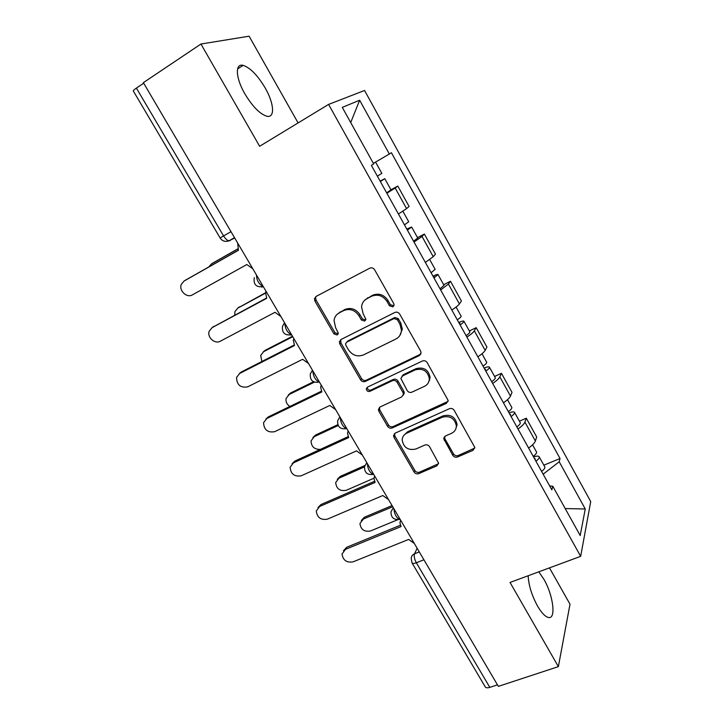 <?xml version="1.0" encoding="UTF-8"?>
<svg xmlns="http://www.w3.org/2000/svg" width="724" height="724" viewBox="0 0 724 724"><rect width="100%" height="100%" fill="white"/><g stroke="black" fill="none" stroke-linecap="round" stroke-linejoin="round"><path stroke-width="1.09" d="M392.861 306.886L394.091 304.958L393.756 303.591L374.616 269.771C373.331 267.934 371.702 267.4 369.738 268.179L316.035 296.451L314.451 298.713L314.922 301.084L333.936 333.854L337.221 334.968L338.352 333.321L335.574 327.556L334.054 320.424C334.551 317.012 336.28 314.497 339.248 312.868L343.683 310.596C349.783 308.243 354.86 309.944 358.914 315.691L361.367 319.972L364.706 321.094L365.892 319.311L363.095 313.564L361.557 306.786C361.982 303.103 363.792 300.379 366.987 298.614L371.521 296.288C377.765 293.872 382.924 295.582 387.005 301.419L389.467 305.763L392.861 306.886M364.878 300.062L372.489 295.274C378.715 292.858 383.865 294.568 387.928 300.379L390.381 304.714L393.91 305.754M365.692 320.017L362.362 318.895L361.367 319.972M528.167 575.743C528.611 585.2 531.724 595.282 537.489 605.979C541.398 612.649 544.946 616.459 548.159 617.409C556.439 620.07 553.362 595.3 543.833 579.191L538.765 571.824M265.174 87.948C257.617 75.269 250.26 67.739 243.119 65.359C234.875 63.124 235.572 77.948 244.866 93.849C252.567 106.573 259.871 114.021 266.767 116.202C275.211 118.356 274.152 103.405 265.174 87.948M452.781 455.324C453.993 457.043 455.568 457.595 457.523 456.989L472.998 450.346L474.817 447.459L454.201 410.363C452.971 408.608 451.369 408.055 449.396 408.707L395.232 433.124L393.548 435.622L394.01 437.396L414.083 471.994C415.277 473.686 416.825 474.238 418.716 473.641L436.834 465.867L438.581 463.206L429.558 446.699C428.346 444.979 426.78 444.436 424.861 445.052L415.857 449.016C408.155 450.627 403.585 447.613 402.155 439.975C402.345 436.844 403.865 434.59 406.716 433.187L442.373 417.196C449.93 415.431 454.591 418.273 456.355 425.721C456.328 429.223 454.726 431.757 451.55 433.305L445.522 435.957L443.749 438.708L452.781 455.324L453.486 453.867C454.69 455.586 456.265 456.138 458.211 455.523L474.79 448.047M580.666 556.349L510.031 582.44L558.367 666.632L498.356 686.37L143.37 82.654L200.937 44.028L259.644 146.275L328.587 104.41L580.666 556.349L590.721 501.569L364.561 90.473L328.587 104.41M419.287 355.593L421.069 352.778L420.608 351.013L399.693 314.089C398.426 312.27 396.815 311.727 394.842 312.469L340.986 339.511L339.357 341.864L339.837 344.027L360.606 379.838C361.846 381.575 363.403 382.118 365.285 381.448L419.287 355.593L420.861 353.909M427.187 362.652L448.183 400.526L446.382 403.386L392.227 427.938C390.345 428.572 388.788 428.029 387.575 426.309L378.869 411.304L378.399 409.422L380.073 406.96L401.711 396.906L403.431 394.281L402.969 392.48L397.132 382.317C395.892 380.562 394.318 380.019 392.399 380.697L369.901 391.349C367.828 391.802 366.625 390.969 366.299 388.842L367.466 387.141L422.363 361.014C424.327 360.317 425.938 360.86 427.187 362.652M298.098 122.926L249.101 36.2L200.937 44.028M558.367 666.632L570.005 604.214L549.471 567.869M497.451 684.841L489.813 687.366C487.343 688.108 485.786 687.891 485.143 686.714L412.11 563.046M230.992 231.671L220.096 237.934L133.352 91.061C133.062 90.672 134.076 89.685 136.383 88.102L223.58 235.943C225.363 238.802 227.155 240.431 228.965 240.83L234.712 237.988M143.696 83.206L136.383 88.102M398.417 214.005L406.589 208.612L395.177 188.023L386.878 193.254M395.177 188.023L397.784 186.041L390.978 189.815M406.589 208.612L409.078 206.458L397.784 186.041M417.54 237.662L424.364 234.06L422.011 236.449L414.019 242.042M425.359 262.432L433.233 256.685L435.468 254.124L424.364 234.06M443.658 284.704L450.491 281.265L448.391 284.043L440.681 289.989M451.83 310.026C455.83 307.438 458.355 305.41 459.423 303.935L461.414 300.994L450.491 281.265M469.333 330.959L476.184 327.673L474.329 330.841C473.333 332.416 470.862 334.506 466.899 337.113M477.849 356.814C481.786 354.181 484.22 352.045 485.171 350.398L486.926 347.077L476.184 327.673M429.205 380.353L429.739 380.109M494.583 376.444L501.451 373.312L499.822 376.842C498.945 378.598 496.555 380.797 492.664 383.439M503.433 402.806C507.307 400.146 509.651 397.901 510.483 396.082L512.013 392.399L501.451 373.312M457.034 424.382L457.061 424.373C455.296 416.906 450.654 414.074 443.115 415.838L442.373 417.196M519.416 421.178L526.294 418.201L524.9 422.083C524.131 424.002 521.832 426.309 518.004 428.988M528.592 448.038C532.393 445.332 534.656 442.988 535.38 440.997L536.683 436.97L526.294 418.201M543.145 474.202L559.199 461.767L585.264 508.99L580.196 535.534L552.792 486.229L551.851 489.84L371.376 165.38L373.693 163.914L342.28 107.378L359.656 100.229L389.349 154.031L373.385 163.352M559.199 461.767L560.041 458.527L391.413 152.719L389.349 154.031M543.851 465.179L560.041 458.527M552.792 486.229L549.679 485.94M359.656 100.229L350.706 122.537M565.209 508.565L585.264 508.99M337.411 314.098L344.724 309.546C350.805 307.202 355.873 308.895 359.918 314.632L362.362 318.895M316.071 296.433L315.583 297.7L316.053 300.071L334.995 332.75L338.208 333.891M340.742 339.647L340.877 342.895L361.584 378.607C362.815 380.344 364.371 380.878 366.253 380.209L420.11 354.407M397.367 319.691L393.983 318.56L346.687 342.181L345.547 343.855L345.882 345.348L348.443 349.773C352.425 355.412 357.448 357.122 363.511 354.905L395.865 339.04C399.34 337.194 401.205 334.271 401.467 330.271L399.947 324.234L397.367 319.691L398.254 318.605L394.879 317.474L393.983 318.56M347.719 341.049L346.687 342.181L347.719 341.049L394.879 317.474M399.766 335.637L402.345 329.158L400.834 323.139L399.947 324.234M398.254 318.605L400.834 323.139M379.466 407.331L379.783 409.983L388.462 424.952C389.675 426.662 391.222 427.205 393.105 426.572L448.084 401.368M403.277 395.15L404.291 392.996L403.82 391.204L398.01 381.068C396.779 379.313 395.204 378.779 393.286 379.448L370.851 390.082L369.901 391.349M367.321 387.213L367.258 387.584C367.584 389.702 368.778 390.535 370.851 390.082M424.59 386.272C427.64 384.716 429.223 382.218 429.341 378.779C427.703 370.95 423.006 367.982 415.259 369.873L402.607 375.865L400.87 378.516L407.169 390.526C408.408 392.281 409.992 392.824 411.92 392.155L424.59 386.272M428.472 382.525L430.128 377.521C428.49 369.72 423.812 366.76 416.083 368.643L415.259 369.873M401.92 376.299L403.467 374.625L416.083 368.643M444.536 436.653L444.925 438.871L453.486 453.867M455.839 428.861L457.052 424.336L456.355 425.721M403.711 435.54L407.549 431.803L443.115 415.838M394.517 433.576L394.879 436.011L414.879 470.519C416.083 472.202 417.621 472.745 419.504 472.157L438.545 463.722M380.263 181.353L380.797 180.982L380.2 181.235M380.344 181.507L384.797 178.692L380.109 181.09M386.625 192.801L391.014 189.887M237.753 248.993L211.471 263.889L208.856 266.903M377.367 176.158L381.838 173.353M373.412 163.398L375.557 162.085L381.847 173.371M212.711 263.111L237.716 248.911M237.68 243.056L238.44 250.278L184.059 281.048L181.272 284.423C178.692 290.623 186.892 298.333 192.376 294.876L246.83 264.531L252.803 268.767M185.48 280.161L238.395 250.187M407.169 229.734L407.657 229.282L406.997 229.427M407.395 230.142L411.639 227.037L406.779 229.028M413.567 241.237L417.73 238.006M265.455 293.184L237.789 308.116L234.92 311.655L234.766 315.076M404.472 224.874L408.707 221.752M237.924 308.008L265.518 292.795M433.622 277.292L434.056 276.758L433.35 276.794M433.984 277.935L438.029 274.568C437.794 274.134 436.11 274.668 432.997 276.161M440.056 288.849L443.993 285.31M292.749 336.705L263.681 351.638L260.676 355.457L261.898 361.484M431.106 272.767L435.115 269.328M263.228 351.9L265.156 350.298L292.487 336.253M266.025 291.256L265.563 292.559L266.722 298.315L212.096 327.646L209.127 331.348C207.001 337.375 214.956 344.425 220.277 341.239L274.966 312.316L280.894 316.533M212.358 327.456L266.541 298.007M293.881 338.633L293.329 340.28L294.505 345.529L239.671 373.466L236.549 377.448C236.811 384.969 240.531 388.1 247.717 386.833L302.614 359.294L308.496 363.475M239.255 373.702L241.318 371.973L294.206 345.004M459.631 324.044L460.012 323.429L459.251 323.366M460.12 324.922C462.699 323.176 463.984 321.972 463.966 321.293C463.641 320.696 461.912 321.103 458.772 322.506M466.084 335.655C468.654 333.9 469.921 332.669 469.894 331.963L469.804 331.809M314.397 382.145L289.175 394.489L286.052 398.526C285.6 401.793 286.867 404.435 289.853 406.472M457.287 319.845C459.876 318.098 461.17 316.904 461.161 316.234L461.079 316.098M288.243 395.051L290.541 393.014L313.519 381.765M485.198 370.018L485.533 369.331L484.727 369.168M485.813 371.113C488.338 369.34 489.56 368.045 489.469 367.231C489.062 366.489 487.279 366.769 484.121 368.082M491.677 381.666C494.202 379.883 495.406 378.571 495.297 377.729L495.189 377.539M338.189 425.531L314.261 436.663L311.058 440.88C311.293 446.681 314.388 449.514 320.334 449.396M483.035 366.118C485.569 364.344 486.799 363.059 486.709 362.262L486.619 362.091M312.922 437.522L315.537 435.061L337.818 424.68M510.339 415.223L510.637 414.463L509.777 414.2M511.081 416.544C513.56 414.725 514.719 413.35 514.556 412.418C514.067 411.522 512.23 411.685 509.053 412.906M516.846 426.916C519.316 425.097 520.466 423.703 520.284 422.735L520.158 422.508M364.498 466.899L338.968 478.193L335.683 482.555C336.407 488.809 339.909 491.388 346.181 490.311L373.946 478.22M456.364 425.812L457.016 425.504M508.348 411.63C510.827 409.82 511.995 408.454 511.841 407.531L511.723 407.313M337.284 479.324L340.153 476.455L364.733 465.568M321.266 385.204L320.642 387.141L321.827 391.937L266.785 418.535L263.545 422.735C264.025 429.902 267.744 432.88 274.695 431.676L329.791 405.467L335.628 409.63M265.88 419.069L268.314 416.888L321.411 391.213M348.19 430.988L347.502 433.16L348.687 437.567L293.455 462.853L290.125 467.242C290.776 474.075 294.478 476.926 301.238 475.786L356.516 450.871L362.308 454.998M292.116 463.695L294.876 461.061L348.163 436.635M374.661 476.003L373.937 478.374L375.095 482.428L319.691 506.447L316.27 510.981C317.076 517.515 320.768 520.239 327.348 519.171L382.797 495.524L388.544 499.623M444.364 437.522L443.857 437.839M317.981 507.569L321.003 504.519L374.48 481.306M535.072 459.686L535.317 458.853L534.412 458.5M535.923 461.215C538.357 459.369 539.461 457.912 539.226 456.853C538.656 455.821 536.774 455.867 533.579 456.998M541.597 471.414C544.023 469.559 545.109 468.093 544.855 466.998L544.72 466.745M392.725 506.719L363.294 519.081L359.946 523.552C360.796 529.543 364.272 532.031 370.398 531.018L397.711 519.723M533.235 456.382C535.679 454.536 536.783 453.088 536.556 452.048L536.421 451.803M361.312 520.466L364.389 517.217L392.055 505.587M400.689 520.275L399.929 522.809L401.069 526.556L345.502 549.344L342.018 553.978C342.941 560.24 346.615 562.865 353.031 561.86L408.644 539.425L414.345 543.498M343.484 550.711L346.715 547.272L400.372 525.235M417.142 548.249L414.553 553.788C413.82 556.15 414.409 559.136 416.327 562.765L489.813 687.366M419.296 551.914L414.553 553.788C412.463 554.711 411.35 556.267 411.232 558.476L411.965 562.801C412.427 563.679 413.884 563.67 416.327 562.765L423.92 559.788M510.483 396.082L499.822 376.842M485.171 350.398L474.329 330.841M459.423 303.935L448.391 284.043M433.233 256.685L422.011 236.449M535.38 440.997L524.9 422.083M256.468 274.993C256.631 280.396 258.902 284.27 263.274 286.595L263.292 286.595M263.4 286.785L261.563 287.057M284.912 323.375C285.138 328.759 287.319 332.551 291.437 334.76L291.618 334.778M312.868 370.914C313.157 376.281 315.248 380.01 319.139 382.1L319.456 382.118M340.343 417.639C340.687 422.988 342.705 426.662 346.38 428.644L346.823 428.653M367.349 463.568C367.756 468.908 369.692 472.519 373.168 474.401L373.72 474.401M393.901 508.728C394.363 514.049 396.236 517.606 399.521 519.398L400.164 519.37M291.654 334.832L290.505 335.049M291.564 334.687L291.437 334.76C284.794 335.692 281.817 332.859 282.523 326.252L284.568 322.795M319.375 381.982L319.139 382.1C312.777 382.987 309.845 380.263 310.315 373.919L312.46 370.217M346.715 428.481L346.38 428.644C340.271 429.468 337.366 426.834 337.656 420.734L339.864 416.834M373.602 474.211L373.168 474.401C367.285 475.17 364.407 472.6 364.534 466.699L366.815 462.654M400.046 519.18L399.521 519.398C393.829 520.104 390.987 517.588 390.978 511.868L393.295 507.705M226.585 241.391L230.078 240.639M387.928 300.379L387.005 301.419M372.489 295.274L371.521 296.288M367.973 297.6L366.987 298.614M359.918 314.632L358.914 315.691M344.724 309.546L343.683 310.596M340.307 311.818L339.248 312.868M334.995 332.75L333.936 333.854M316.053 300.071L314.922 301.084M390.381 304.714L389.467 305.763M366.253 380.209L365.285 381.448M361.584 378.607L360.606 379.838M340.877 342.895L339.837 344.027M447.106 402.064L446.382 403.386M393.105 426.572L392.227 427.938M388.462 424.952L387.575 426.309M379.783 409.983L378.869 411.304M403.82 391.204L402.969 392.48M398.01 381.068L397.132 382.317M393.286 379.448L392.399 380.697M403.467 374.625L402.607 375.865M444.925 438.871L444.192 440.283M407.549 431.803L406.716 433.187M437.577 464.392L436.834 465.867M419.504 472.157L418.716 473.641M414.879 470.519L414.083 471.994M394.879 436.011L394.01 437.396M473.641 448.889L472.998 450.346M458.211 455.523L457.523 456.989M213.155 262.83L211.471 263.889M184.059 281.048L185.941 279.871M239.363 306.913L237.789 308.116M265.156 350.298L263.681 351.638M212.096 327.646L213.861 326.316M239.671 373.466L241.318 371.973M290.541 393.014L289.175 394.489M315.537 435.061L314.261 436.663M340.153 476.455L338.968 478.193M266.785 418.535L268.314 416.888M293.455 462.853L294.876 461.061M319.691 506.447L321.003 504.519M364.389 517.217L363.294 519.081M345.502 549.344L346.715 547.272M243.119 65.359L237.562 68.961M263.283 286.586L263.274 286.595C256.287 287.573 253.291 284.604 254.269 277.681M234.513 237.653L228.965 240.83C225.209 242.078 222.259 241.11 220.096 237.943M315.583 297.7L314.451 298.713M340.407 340.733L339.357 341.864M402.345 329.158L401.467 330.271M379.322 408.11L378.399 409.422M404.291 392.996L403.431 394.281M367.258 387.584L366.299 388.842M430.128 377.521L429.341 378.779M444.473 437.305L443.749 438.708M394.417 434.237L393.548 435.622M384.797 178.692L391.032 189.923M411.639 227.037L417.775 238.078M402.87 211.236L408.743 221.816M438.029 274.568L444.056 285.419M429.703 259.572L435.169 269.428M463.966 321.293L469.894 331.963M456.075 307.076L461.161 316.234M489.469 367.231L495.297 377.729M482.003 353.774L486.709 362.262M514.556 412.418L520.284 422.735M507.488 399.693L511.841 407.531M539.226 456.853L544.855 466.998M532.556 444.844L536.556 452.048"/></g></svg>
